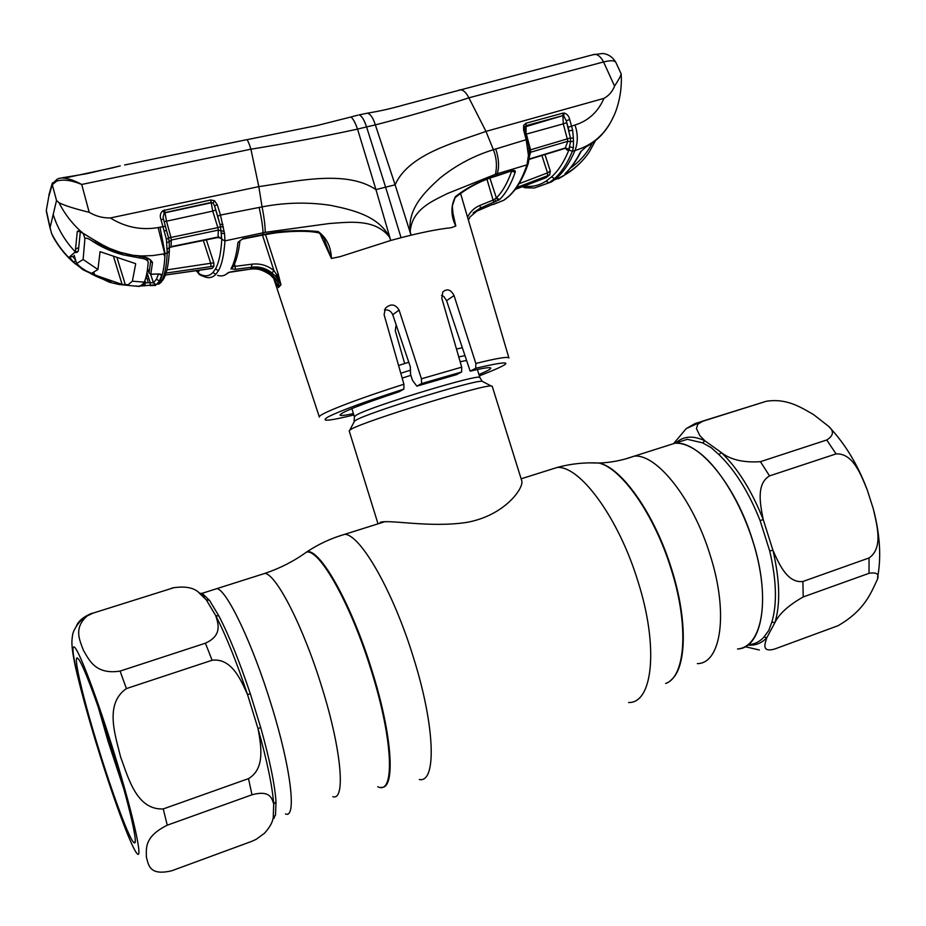 <?xml version="1.0" encoding="UTF-8"?>
<svg xmlns="http://www.w3.org/2000/svg" width="926" height="926" viewBox="0 0 926 926"><rect width="100%" height="100%" fill="white"/><g stroke="black" fill="none" stroke-linecap="round" stroke-linejoin="round"><path stroke-width="1.39" d="M665.169 446.332L675.031 443.207C698.493 440.463 735.568 484.773 752.56 540.159C771.161 597.339 762.503 648.432 737.547 648.976C758.128 647.482 768.36 612.896 759.193 566.087C750.176 519.347 723.194 469.806 698.077 451.784C689.673 445.719 681.999 442.86 675.031 443.207L665.169 446.332M271.422 705.23C252.786 644.114 227.101 590.464 217.008 588.589L213.142 589.816L217.008 588.589C227.101 590.464 252.786 644.114 271.422 705.23C291.146 768.568 296.922 819.221 285.463 813.931C296.922 819.221 291.146 768.568 271.422 705.23M380.181 522.322C389.638 519.289 429.317 528.04 466.577 522.426C504.867 515.678 524.081 487.782 521.766 480.825L492.204 386.246L491.127 385.968C483.048 384.522 364.775 421.017 351.267 429.155L349.16 430.798L378.028 523.838M462.329 347.713L456.472 349.033M408.783 362.251L398.562 365.469M218.883 615.964L215.735 615.628C218.154 623.453 222.68 635.352 205.398 643.2L120.091 671.095C95.147 674.996 88.989 659.578 83.433 650.33C79.497 639.808 73.478 627.874 87.333 615.836L93.063 613.128L173.764 587.721C185.941 585.973 194.587 587.848 199.715 593.346L202.146 593.311L209.461 600.303L218.883 615.964C229 635.479 239.475 661.407 250.309 693.748L247.543 694.593L258.065 728.75C267.151 761.16 272.36 786.267 273.702 804.057L273.239 817.623C272.557 822.369 269.616 827.601 264.431 833.296L256.016 839.431L251.675 841.375L171.866 870.729C148.982 876.239 148.53 864.583 146.389 857.071C146.482 848.876 143.634 836.942 167.259 825.193L251.988 794.786C270.218 789.785 272.07 798.64 273.702 804.057L276.017 801.65L275.52 815.065L272.788 819.348M250.309 693.748L260.669 727.396L258.065 728.75C260.889 744.736 265.635 768.511 248.515 778.616L163.242 808.942C136.435 810.204 128.251 777.412 120.612 757.017C115.472 735.776 104.082 703.992 126.399 688.597L212.123 660.238C231.685 657.83 240.968 680.031 247.543 694.593C236.547 661.754 225.944 635.433 215.735 615.628L206.232 599.759L198.789 592.64M97.253 744.191C81.685 693.505 71.811 650.006 78.525 659.173C83.525 664.984 99.892 709.085 114.315 756.484C129.42 805.689 138.402 845.253 134.328 842.834C130.311 842.185 112.15 793.258 97.253 744.191M123.91 789.334L108.099 741.425L98.202 707.001M332.816 796.649C345.815 801.279 341.694 750.535 322.074 687.844C303.612 627.342 276.596 574.722 264.975 573.368L202.146 593.311L204.357 597.351L199.715 593.346L206.232 599.759L209.461 600.303M173.648 587.697L171.333 588.299L173.764 587.721M273.239 817.623L275.52 815.065M93.063 613.128L91.489 613.417C83.409 616.866 78.374 621.08 76.383 626.057M766.288 401.271C787.494 397.949 801.835 408.088 813.387 414.443L828.527 426.273C834.245 431.122 833.655 435.695 826.733 439.989L760.443 461.669C743.555 462.803 730.521 459.771 721.354 452.582L704.836 440.753L699.767 435.498L696.433 428.506L697.834 424.177L702.672 421.284L766.288 401.271L701.63 421.446M749.713 644.531C755.153 644.01 759.876 641.533 763.892 637.1L768.777 630.456L771.809 622.226C777.25 603.96 776.544 580.197 769.703 550.958L760.13 520.655C748.706 492.042 734.966 470.014 718.912 454.585L711.11 447.605L702.649 442.883L687.358 439.294L677.357 442.466M702.672 421.284L695.241 423.448L686.224 428.611L673.873 443.299M675.83 442.952C683.434 436.03 693.111 435.301 704.836 440.753L702.649 442.883M718.912 454.585L721.354 452.582C737.663 468.197 751.611 490.514 763.221 519.521C760.42 505.202 755.79 484.043 769.529 475.906L836.062 453.902C853.355 452.941 861.307 475.733 867.349 490.213L873.287 508.825C876.795 524.452 883.635 547.914 869.063 557.961L802.911 581.482C787.181 583.449 778.743 563.332 772.921 550.241L763.221 519.521L760.13 520.655M769.703 550.958L772.921 550.241C779.854 579.896 780.537 603.983 774.969 622.503C779.183 613.776 788.593 605.257 803.201 596.946L869.016 573.321C877.107 572.002 879.769 574.305 877.003 580.255C870.891 593.091 864.548 610.5 838.007 625.721L774.518 649.08C761.415 652.703 764.83 643.639 766.902 637.563L774.969 622.503L771.809 622.226M745.175 646.707L759.366 649.994M763.892 637.1L766.902 637.563C761.728 643.2 755.477 645.711 748.162 645.098M452.397 210.839L455.8 226.048L451.02 227.75C440.463 228.861 427.141 231.338 411.04 235.192L410.206 231.431C412.012 208.963 433.229 200.826 447.258 193.603L495.468 174.285L527.021 164.828L528.433 155.394L526.176 139.687L493.384 149.711C496.533 157.709 497.227 165.893 495.468 174.285M401.062 237.693L390.737 240.471L375.944 189.599L385.61 187.168L366.569 126.908L375.354 124.906L395.113 184.83L385.61 187.168L401.062 237.693L411.04 235.192L395.113 184.83C408.586 154.248 454.435 142.766 485.976 131.399L468.892 97.832C466.253 92.646 463.44 89.972 460.454 89.787L459.018 90.088M461.715 367.159L461.623 371.986L421.573 383.584L421.434 378.792L461.715 367.159L441.818 298.357L442.802 291.968C447.154 288.322 450.893 289.514 454.041 295.556L475.848 363.467C497.123 358.188 508.142 356.371 508.918 358.026L460.523 193.303M479.344 375.852C515.84 361.707 514.648 359.172 475.756 368.27L470.176 371.164L446.598 300.661L443.832 296.528L441.528 295.406M475.756 368.27L475.848 363.467M478.927 374.521C486.995 371.187 490.942 369.034 490.78 368.073C490.213 366.997 483.337 368.027 470.176 371.164M404.662 363.536L395.298 330.779L396.015 325.558M461.623 371.986L456.541 374.648L416.85 386.154L421.573 383.584M273.737 278.494L319.366 417.07C317.143 414.628 354.936 399.743 403.921 384.244L384.105 314.724L385.378 308.219C390.737 303.404 395.309 304.017 399.083 310.071L421.434 378.792M416.85 386.154L412.51 380.343L410.577 374.509L410.311 366.777L392.74 314.747C391.154 311.136 388.376 309.515 384.417 309.897M403.921 384.244L403.875 389.105L399.002 391.814C361.302 404.28 341.636 412.024 340.004 415.033C340.421 415.924 344.889 415.45 353.419 413.621M467.549 217.228C470.258 211.637 474.436 207.667 480.096 205.329L493.639 199.877L496.371 197.967C502.39 191.983 507.471 183.07 511.627 171.241M489.97 178.22L496.371 197.967L499.577 199.565L480.351 208.119L469.957 217.02L468.417 220.191L469.957 217.02M511.858 171.183L515.203 172.294C510.944 184.413 505.735 193.499 499.577 199.565M496.417 176.021L512.31 170.662C514.648 170.118 515.608 170.662 515.203 172.294M453.277 216.348L452.305 206L455.453 196.59C467.815 187.006 481.601 179.991 496.811 175.523L512.31 170.662M453.312 216.522L455.8 226.048M455.777 226.06C450.754 215.77 450.638 205.942 455.453 196.59M468.892 97.832L603.555 61.949C610.419 60.271 614.494 60.375 615.802 62.285L621.172 73.918C620.802 75.828 618.603 79.879 614.563 86.083C612.468 91.512 608.938 95.598 603.972 98.364L485.976 131.399L493.384 149.711C474.1 155.637 456.379 165.025 440.22 177.908C425.647 191.161 407.718 207.852 410.137 231.407L410.206 231.431M527.936 148.577L529.105 147.94L524.66 127.672M527.496 139.594L526.176 139.687L523.56 129.848L524.892 129.767M523.56 129.848L523.618 125.427L524.672 127.638M523.618 125.427L525.968 123.239L526.084 125.67L524.857 126.943L562.962 115.6L526.084 125.67L526.049 134.154M525.968 123.239L562.904 113.146L562.962 115.6M493.095 204.577L503.825 200.224L508.987 196.104C516.106 189.425 522.114 179.007 527.021 164.828L528.225 163.566L529.429 156.76M493.859 202.667L486.983 179.343M473.151 212.887L480.351 208.119L480.096 205.329M468.869 97.855C438.808 107.532 407.637 116.549 375.354 124.906C373.085 117.787 370.412 113.886 367.344 113.203L365.874 113.47M558.332 178.834L563.946 175.581M537.404 186.971L551.549 181.855L554.361 179.887C563.251 176.53 571.099 171.599 577.917 165.117M523.792 186.103C531.663 187.249 539.094 185.594 546.062 181.149L551.514 176.935C558.251 170.893 564.061 161.9 568.946 149.943L569.837 146.783L573.379 147.766L572.349 151.297C567.36 163.381 561.445 172.468 554.605 178.544L549.072 182.792L534.348 187.978L525.609 187.804L523.503 186.207M519.058 183.742L547.532 172.884L547.636 175.697L516.534 187.596M544.951 154.526L550.31 171.055L547.532 172.884L541.884 155.475M550.31 171.055L549.72 174.829L547.636 175.697M515.192 189.425L545.993 177.723L549.72 174.829M529.163 159.388L565.068 148.38L567.881 141.25L563.286 123.864L526.373 134.096L530.54 149.815L529.371 149.966M562.904 113.146L564.247 113.053C567.152 113.956 568.958 116.12 569.664 119.535L566.261 120.75L570.416 137.951L573.368 138.275L573.472 141.18L570.59 141.69L570.416 137.951L530.54 149.815L530.633 152.246L567.881 141.25L570.59 141.69L568.877 149.283L565.473 147.94L529.221 159.017M568.877 149.283C568.066 150.788 566.99 150.452 565.67 148.276M522.299 186.67L524.741 187.677M573.472 141.18L573.379 147.766M564.247 113.053L563.61 115.634L566.261 120.75L569.131 130.936L572.65 130.149L573.368 138.275M569.664 119.535L572.65 130.149M603.972 98.364C597.988 112 588.311 120.889 574.965 125.022L568.182 127.232M568.946 149.943L572.349 151.297L575 150.51C592.698 145.301 605.5 134.038 613.44 116.722L613.44 116.722C615.767 112.416 622.538 94.984 621.196 74.346M574.965 125.022C578.032 133.842 578.044 142.326 575 150.51C569.907 162.49 563.934 171.518 557.105 177.618L554.361 179.887M595.511 140.578L589.283 151.945C583.542 160.511 576.238 167.525 567.372 172.988L564.987 173.752C570.717 168.347 575.903 161.02 580.556 151.771L586.447 146.516C596.182 141.215 603.891 133.749 609.574 124.142M589.283 151.945L595.545 140.544M580.556 151.771L586.447 146.516M570.3 168.185C579.664 161.622 587.015 153.23 592.327 142.998M567.372 172.988L567.43 171.391M564.987 173.752L565.682 173.15C571.4 167.664 576.597 160.337 581.273 151.169M93.839 239.846L82.808 233.109C72.807 224.497 64.889 214.381 59.044 202.759C64.716 205.595 74.763 208.778 89.197 212.309C95.714 216.186 102.751 218.073 110.321 217.957L258.817 186.635C297.535 181.021 346.324 169.655 375.944 189.599L357.54 129.119L366.569 126.908C364.115 119.593 361.591 115.588 359.01 114.905L367.344 113.203C373.78 111.965 383.839 110.715 407.035 104.094L594.573 54.298C597.883 54.356 600.881 56.903 603.555 61.949L614.563 86.083M154.781 285.602L160.499 282.384L162.582 278.807C165.036 273.506 166.587 264.94 167.224 253.111L166.448 239.487L160.974 219.566C159.619 216.001 160.279 213.026 162.93 210.63L210.688 199.958L214.508 200.734L217.274 204.75L220.469 215.064L262.07 206.88L258.817 186.635L250.923 149.202C287.222 143.345 322.769 136.643 357.54 129.119C354.843 121.653 352.528 117.637 350.607 117.058L357.864 115.16M58.813 178.486L61.405 177.966C67.123 178.012 73.895 180.188 81.719 184.459L250.888 149.19C249.198 143.576 247.832 140.416 246.791 139.722L317.352 125.461L349.796 117.278M473.556 212.552L492.227 204.553M528.295 157.779L529.186 156.043M528.433 155.394L529.568 154.561L529.267 149.827M529.348 150.209L529.464 154.26M528.248 150.95L529.371 150L529.105 147.94M529.464 156.077L530.633 152.246L529.637 152.987M566.677 122.66L563.286 123.864L562.915 115.762L563.61 115.634M124.582 165.013L246.362 139.757M57.956 178.811L59.773 178.209M120.23 165.904L86.685 173.718L62.297 177.78L69.496 177.132M52.574 182.723L52.064 183.938L57.262 179.135L56.498 181.195L52.122 184.899L48.765 196.671L46.312 210.341L50.085 227.564L56.521 200.467L59.044 202.759M89.197 212.309L81.719 184.459C71.325 180.153 62.922 179.065 56.498 181.195M48.846 195.201L52.064 183.938L56.521 200.467M46.381 209.855L48.765 196.671M69.543 176.993L113.62 167.629M150.128 259.963L150.498 260.565C151.355 259.176 141.25 255.75 132.916 255.495M147.581 268.54L149.074 273.02L150.625 261.502L152.489 262.648L150.776 274.362L156.702 274.015C159.99 273.853 161.656 274.235 161.737 275.184L159.376 281.099L156.262 284.687L138.715 286.192M147.57 268.633L149.063 273.043M141.377 285.231L142.685 284.166M146.134 282.847L144.769 280.902L145.382 282.858L144.514 285.914L142.824 284.652L145.382 282.858L150.232 282.673L150.162 285.694M83.421 269.2L83.074 269.779L73.478 262.116C64.288 253.828 56.972 244.244 51.543 233.364L53.384 237.403C59.646 248.295 67.066 257.196 75.631 264.13M139.259 286.47L119.222 284.514L109.476 282.245L83.074 269.779M150.938 285.636L155.649 285.254L159.7 281.053L156.401 279.27L158.52 274.131M164.886 256.583L165.036 253.585L163.52 253.932L164.886 256.583C164.284 266.781 162.883 274.293 160.696 279.096L159.7 281.053M167.155 249.603L169.308 247.497L169.342 250.888L167.224 253.111L165.036 253.585L160.024 227.206L165.453 226.326L166.506 230.412L163.52 219.288L165.395 226.28M164.701 253.666L158.103 227.588L160.024 227.206M75.735 260.611L73.478 262.116L69.45 256.977L75.272 251.826L77.286 231.419C77.923 230.516 79.763 231.083 82.808 233.109L99.487 243.341L109.615 248.411L120.206 252.312L132.974 255.298C144.132 255.831 150.637 258.273 152.489 262.648M72.251 256.629L69.45 256.977M72.691 256.328L75.353 259.801M150.625 274.212L153.415 282.824L156.262 284.687M156.401 279.27L153.415 282.824L150.232 282.673L146.968 272.603M159.203 274.189L161.737 275.184M149.074 273.02L150.869 274.223L156.702 274.015M163.52 253.932L152.709 255.588L141.724 255.958L132.904 255.495L122.371 252.948M122.313 253.157L107.497 247.693L93.7 239.765M79.752 231.627L77.286 231.419M78.629 248.399L78.259 251.259L75.272 251.826C64.924 240.922 57.574 228.467 53.199 214.45M51.543 233.364L50.085 227.564M110.321 217.957C125.276 227.229 141.203 230.435 158.103 227.588M229.023 272.394L250.437 269.107C257.764 268.262 264.385 270.161 270.311 274.791L273.783 278.448L278.483 287.569L273.679 278.413M217.656 275.392C221.464 276.608 224.868 275.774 227.865 272.881M277.129 284.143L278.471 287.592L279.525 286.284C274.281 273.529 264.848 267.487 251.224 268.181L250.298 269.142L233.722 271.306M265.484 234.533L278.228 274.038L276.724 274.733L280.96 284.884L275.67 276.318L271.931 272.927C266.017 268.227 259.373 266.306 251.999 267.163L235.239 269.339L230.991 268.725C234.22 263.181 236.558 254.384 237.982 242.334L242.994 238.584L262.764 234.625C281.087 230.678 299.561 229.648 318.197 231.535C326.577 237.727 330.987 246.698 331.439 258.458L324.517 239.753C324.864 238.815 318.729 231.5 317.896 232.704M331.439 258.458L340.189 256.629L390.737 240.471L389.36 236.79C377.912 215.515 352.077 209.797 330.547 205.34C307.883 201.937 285.058 202.458 262.07 206.88C264.153 217.402 265.206 225.898 265.206 232.345L224.949 240.864C224.034 254.789 221.858 264.743 218.432 270.716L215.816 274.339C212.864 277.418 209.392 278.332 205.41 277.106L200.537 275.23L198.789 273.494C204.38 276.862 209.091 276.527 212.945 272.499L215.816 274.339M217.274 204.75L214.519 205.838L219.96 224.486L217.714 216.14L220.469 215.064L224.59 233.815L224.949 240.864L221.789 239.348L220.492 226.65L217.865 227.622L212.725 211.105L166.506 221.21L170.951 237.438L217.865 227.622L218.328 230.123L171.298 240.019L171.079 246.652L218.073 237.044L218.328 230.123L224.161 231.431M389.302 236.848C374.833 218.513 349.623 222.113 329.216 223.536L265.206 232.345M224.59 233.815L221.488 232.993L221.233 238.572L218.073 237.044L217.633 237.542M223.363 226.87L220.492 226.65L219.96 224.486L222.911 224.358M221.233 238.572L219.439 237.82M169.319 247.693L170.708 247.103M166.472 230.447L168.567 237.808L170.951 237.438L171.298 240.019L169.215 241.744L169.308 247.497M215.48 210.028L212.725 211.105L211.163 202.458L164.978 212.563L166.506 221.21L164.145 221.569M217.714 216.14L214.519 205.838L213.073 203.014L211.163 202.806L164.215 212.945L163.092 217.425L163.52 219.288L160.974 219.566M214.508 200.734L213.073 203.014L211.163 202.458L210.688 199.958M192.666 271.029L193.835 270.855M199.044 270.114L198.639 272.256L196.439 270.809L199.449 274.628M196.81 270.496L198.639 272.256M196.196 270.519L198.789 273.494M212.945 272.499L215.503 268.899C218.86 262.972 220.955 253.122 221.789 239.348M166.923 269.894L213.802 262.81L213.918 266.005L213.096 267.278L212.228 268.413L209.357 268.656M209.392 268.679L165.395 275.034L212.228 268.413M203.326 240.447L210.839 263.609L210.92 266.607L166.055 273.066M213.918 266.005L210.92 266.607M150.105 282.291L149.387 282.719M148.889 278.552L147.199 279.073L147.905 281.411M148.021 275.867L146.296 277.106L147.199 279.073M166.969 242.531L169.215 241.744L168.567 237.808L166.448 239.487M164.041 231.083L166.506 230.412L167.444 234.197M162.93 210.63L164.215 212.945L164.978 212.563L164.458 210.028M262.706 235.065L273.621 233.213C274.895 232.854 302.767 229.416 317.873 232.704L318.197 231.535M331.392 258.447L320.014 233.676M237.982 242.334L242.994 238.584M239.996 240.598C238.584 252.509 236.234 261.34 232.958 267.105L230.991 268.725M234.509 263.968L235.192 266.341L251.988 264.176C260.102 263.25 267.417 265.38 273.922 270.566L262.498 235.111M233.456 266.19L235.192 266.341L235.239 269.339M271.931 272.927L273.922 270.566L276.724 274.733L275.67 276.318M278.228 274.038L280.96 284.884M135.543 263.609L100.054 251.675L97.936 269.524L91.859 273.17L94.602 274.883L122.116 284.444L128.147 284.722L132.36 281.18L144.213 282.164C146.204 277.893 147.523 271.295 148.183 262.371L148.114 261.745C147.165 259.801 144.479 258.562 140.058 258.03L139.537 256.352M80.944 267.452C90.135 273.934 100.112 278.726 110.9 281.817L86.049 270.878L80.944 267.452L76.65 263.574L74.149 255.252M135.937 285.937C139.224 286.898 141.979 285.648 144.213 282.164M95.482 241.154L96.107 243.202L122.892 254.8L140.058 258.03M96.107 243.202L90.47 239.903C87.414 238.144 85.551 237.727 84.903 238.653L83.352 233.584M122.892 254.8C111.201 251.675 100.39 246.721 90.47 239.903M84.903 238.653L83.132 259.511L76.684 263.482M135.671 264.014L132.36 281.18M83.132 259.511L97.936 269.524M670.239 680.703C686.698 669.093 688.087 620.489 671.489 568.703C654.751 514.324 621.867 467.919 599.215 463.023L588.647 462.861M665.667 683.481C685.61 676.79 689.199 625.305 671.049 568.865C654.288 514.393 621.358 467.919 598.682 463.012L588.033 462.873M628.615 702.51C652.865 703.447 658.953 646.614 637.806 580.903C618.337 517.345 579.803 465.593 557.209 467.445L547.741 470.42M419.316 779.484C436.655 783.419 435.301 726.829 413.563 657.9C393.226 591.355 360.573 534.777 344.819 534.29L338.453 536.293M381.338 787.332C395.657 789.288 392.474 735.881 372.229 671.443C351.787 604.447 320.095 548.435 307.027 551.746L302.108 555.172M377.82 786.741C394.997 795.561 393.376 740.858 371.604 671.628C351.197 604.736 319.563 548.794 306.529 552.093L301.644 555.484M697.371 663.629C721.238 663.572 728.739 612.48 710.034 554.743C692.891 498.859 656.708 453.763 634.322 456.124L624.934 459.111M384.66 521.755L344.819 534.29C331.369 538.18 318.775 544.002 307.027 551.746L306.529 552.093C293.97 561.168 280.115 568.251 264.975 573.368L260.426 574.815M464.979 355.63L458.752 356.915M410.426 370.203L400.784 373.247M466.588 360.457L460.153 361.753M410.658 375.4L402.162 378.097M477.365 369.52L479.899 377.646C483.106 372.333 369.775 406.641 356.29 415.126L354.392 416.735L354.079 421.967M483.129 381.767L482.145 381.257C474.39 379.787 368.293 412.498 355.873 420.207L354.6 420.983L349.878 429.965M96.339 743.532C112.011 794.948 130.682 846.086 136.898 853.39C143.391 861.62 133.749 816.998 115.484 757.318C97.288 697.706 77.518 646.047 73.814 646.904C69.832 646.846 80.597 692.069 96.339 743.532M163.242 808.942L167.259 825.193M260.669 727.396C269.616 759.332 274.733 784.09 276.017 801.65M251.988 794.786L248.515 778.616M212.123 660.238L205.398 643.2M120.091 671.095L126.399 688.597M760.443 461.669L769.529 475.906M802.911 581.482L803.201 596.946M836.062 453.902L826.733 439.989M869.016 573.321L869.063 557.961M454.041 295.556L446.598 300.661M399.083 310.071L392.74 314.747M403.875 389.105C365.319 401.548 340.027 410.831 328.035 416.931C319.933 421.828 328.533 421.168 353.836 414.952M496.035 198.303L498.859 200.132M455.349 197.516C467.48 187.677 481.08 180.547 496.162 176.102L497.204 173.775C499.392 167.039 498.906 158.763 495.769 148.947M494.623 199.298L495.908 201.764M615.802 62.285L615.802 62.285C612.711 57.076 608.359 54.136 602.757 53.488L592.652 54.808M551.549 181.855L549.072 182.792L546.062 181.149M551.514 176.935L554.605 178.544M493.778 204.218L492.678 204.403M478.927 209.357L477.307 210.549M503.825 200.224L504.554 199.738M508.987 196.104L509.925 195.363C517.125 188.499 523.19 178 528.109 163.902M119.466 283.9L119.222 284.514M78.606 247.601L75.585 249.094M77.39 252.242L74.439 252.74M229.266 272.244L228.224 272.649M251.224 268.181L251.988 264.176M280.948 284.907L279.525 286.284M242.959 239.001L262.648 235.077L263.065 232.82C262.776 226.407 261.468 217.946 259.141 207.424M215.503 268.899L218.432 270.716M206.348 239.834L213.802 262.81M160.499 282.384L162.918 280.115M162.582 278.807L164.62 276.943C167.108 271.434 168.671 262.845 169.331 251.166M232.993 267.047L230.944 269.015M117.162 258.192L125.415 285M93.92 272.638L94.602 274.883M113.643 256.907L122.116 284.444M677.45 442.431L634.322 456.124C622.758 460.291 611.056 462.595 599.215 463.023L598.682 463.012C584.607 462.282 570.786 463.764 557.209 467.445L521.13 478.8M351.868 408.609L354.392 416.735M479.899 377.646L482.145 381.257L491.127 385.968M273.031 818.468L274.397 817.971M135.242 841.028L134.328 842.834M96.258 743.428C86.986 712.731 79.995 686.965 75.272 666.118C70.816 645.063 71.869 640.514 72.402 636.382C72.668 629.506 81.199 618.383 87.333 615.836M686.224 428.611L701.503 421.712M828.527 426.273C844.616 443.091 857.43 464.053 866.967 489.171M874.063 511.823C880.105 536.108 881.274 558.054 877.559 577.662M612.827 117.799L613.44 116.722M603.856 132.291C599.157 138.02 593.288 142.859 586.227 146.806M504.936 199.46L506.557 198.28M507.298 197.689L509.3 195.953M529.429 156.644L529.556 154.654M113.562 167.583L120.253 165.893M143.657 285.694L144.653 285.659M156.644 274.142L159.191 274.003M82.993 233.375L79.786 231.442M80.307 231.894L78.675 248.075M46.393 211.684L50.235 228.954M228.525 272.695L225.979 274.409M233.618 271.318L229.416 272.198M273.656 278.39L270.276 274.837C262.556 269.709 255.935 267.799 250.402 269.13M219.196 237.068L219.624 237.913L217.83 237.507M170.859 247.068L217.645 237.554M196.069 270.542L196.625 271.376M169.331 247.971L170.697 247.103M161.437 282.036L158.763 284.178M163.589 279.027L164.191 277.881M76.65 263.586L74.103 255.298M148.114 261.745L146.956 258.018"/></g></svg>
